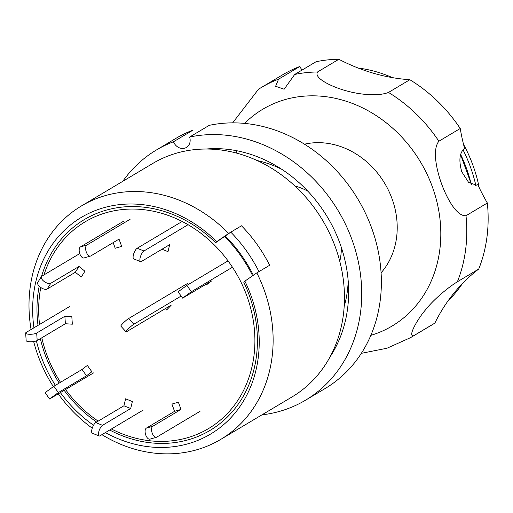 <?xml version="1.0" encoding="UTF-8"?>
<svg xmlns="http://www.w3.org/2000/svg" width="513" height="513" viewBox="0 0 513 513"><rect width="100%" height="100%" fill="white"/><g stroke="black" fill="none" stroke-linecap="round" stroke-linejoin="round"><path stroke-width="0.77" d="M101.901 434.665A135.926 116.759 -120.8 0 0 172.753 453.729A135.926 116.759 -120.8 0 0 220.616 439.468L291.948 396.985A135.926 116.759 -120.8 0 0 335.175 246.593A135.926 116.759 -120.8 0 0 200.698 149.161A135.926 116.759 -120.8 0 0 152.836 163.416L81.503 205.905A135.926 116.759 -120.8 0 0 31.088 329.5M33.929 327.807A126.153 108.358 59.2 0 1 125.8 204.123A126.153 108.358 59.2 0 1 216.723 241.649L228.67 233.421A135.926 116.759 -120.8 0 0 129.366 191.644A135.926 116.759 -120.8 0 0 81.503 205.905M33.666 341.543A135.926 116.759 -120.8 0 0 53.314 386.59M58.283 393.913A135.926 116.759 -120.8 0 0 92.244 428.201M41.553 276.43A122.735 105.421 59.2 0 1 127.609 206.662A122.735 105.421 59.2 0 1 215.595 242.707L225.284 235.986A131.072 112.584 -120.8 0 1 253.358 275.282M105.364 432.6A126.153 108.358 59.2 0 0 166.071 447.355A126.153 108.358 59.2 0 0 244.881 281.118L243.752 282.182A122.735 105.421 59.2 0 1 166.783 443.309A122.735 105.421 59.2 0 1 109.699 430.016M96.611 422.058A122.735 105.421 59.2 0 1 64.215 390.387M59.187 383.076A122.735 105.421 59.2 0 1 40.373 338.638M38.007 325.377A122.735 105.421 59.2 0 1 39.187 286.164M93.533 425.226A126.153 108.358 59.2 0 1 60.412 392.65M55.404 385.334A126.153 108.358 59.2 0 1 36.404 340.901M220.616 439.468A135.926 116.759 -120.8 0 0 256.827 272.897L244.881 281.118M216.723 241.649L215.595 242.707M228.67 233.421L241.482 225.791A135.926 116.759 59.2 0 1 269.639 265.259L256.827 272.897M188.079 283.131L128.628 318.541A5.823 0.699 137.6 0 0 122.581 323.722A5.823 0.699 137.6 0 0 120.844 326.127L126.051 331.821A5.823 0.699 137.6 0 0 126.865 331.545L171.284 305.088L166.642 309.967L165.391 308.602M181.134 296.059L133.835 324.229A5.823 0.699 137.6 0 0 127.788 329.417A5.823 0.699 137.6 0 0 126.051 331.821M228.035 260.867L186.847 285.401L178.107 291.814L182.615 298.13L211.555 280.983L206.226 285.023L205.796 284.414M232.46 267.235L191.349 291.717L182.615 298.13M43.983 274.891A120.395 103.414 59.2 0 1 127.577 209.163A120.395 103.414 59.2 0 1 253.185 319.971A120.395 103.414 59.2 0 1 166.007 441.295A120.395 103.414 59.2 0 1 111.424 428.99M98.163 421.128A120.395 103.414 59.2 0 1 65.542 389.591M60.508 382.294A120.395 103.414 59.2 0 1 41.816 337.785M39.539 324.466A120.395 103.414 59.2 0 1 40.771 287.492M252.659 275.763A130.103 111.751 -120.8 0 0 224.604 236.506M258.962 271.621L269.639 265.259A135.926 116.759 -120.8 0 0 241.482 225.791L230.805 232.152A135.926 116.759 59.2 0 1 258.962 271.621M230.805 232.152L225.284 235.986M180.396 222.514L137.183 248.254A5.823 1.975 112 0 0 133.374 255.019A5.823 1.975 112 0 0 133.758 258.892L140.53 261.63A5.823 1.975 112 0 0 141.466 261.457L169.656 244.669L168.001 251.646L162.005 249.228M187.174 225.252L143.954 250.992A5.823 1.975 112 0 0 140.152 257.75A5.823 1.975 112 0 0 140.53 261.63M123.639 221.186L80.419 246.926A5.823 2.911 73.7 0 0 79.842 253.89A5.823 2.911 73.7 0 0 84.036 257.956L90.493 256.064A5.823 2.911 73.7 0 0 90.839 255.916L119.029 239.129L121.671 246.381L115.213 248.266L113.155 242.623M130.097 219.295L86.877 245.034A5.823 2.911 73.7 0 0 86.293 252.005A5.823 2.911 73.7 0 0 90.493 256.064M79.739 253.595L41.919 276.122A5.823 2.738 32.4 0 0 41.444 276.571L37.77 282.368A5.823 2.738 32.4 0 0 40.129 287.011A5.823 2.738 32.4 0 0 47.138 289.056L75.334 272.262L81.259 277.02L84.934 271.23L79.002 266.471L75.334 272.262M41.444 276.571A5.823 2.738 32.4 0 0 43.804 281.22A5.823 2.738 32.4 0 0 50.813 283.259L79.002 266.471M69.46 306.646L26.246 332.386A5.823 1.513 -3.9 0 0 25.65 333.117L26.163 340.6A5.823 1.513 -3.9 0 0 29.414 341.729A5.823 1.513 -3.9 0 0 37.193 340.536L65.382 323.741L72.339 324.19L71.826 316.707L64.869 316.258L65.382 323.741M25.65 333.117A5.823 1.513 -3.9 0 0 28.901 334.245A5.823 1.513 -3.9 0 0 36.68 333.052L64.869 316.258M93.571 372.9L49.607 398.992L58.341 392.58L86.53 375.792L91.859 371.752L87.351 365.436L82.029 369.475L86.53 375.792M49.607 398.992L45.099 392.676L53.839 386.263L82.029 369.475M143.236 410.047L100.016 435.787A5.823 1.975 -68 0 1 99.08 435.954A5.823 1.975 -68 0 1 98.701 432.074A5.823 1.975 -68 0 1 102.504 425.315L130.693 408.528L132.354 401.551L125.582 398.813L123.922 405.789L130.693 408.528M99.08 435.954L92.308 433.216A5.823 1.975 -68 0 1 91.923 429.343A5.823 1.975 -68 0 1 95.732 422.584L123.922 405.789M199.993 411.375L156.779 437.114A5.823 2.911 -106.3 0 1 156.433 437.268A5.823 2.911 -106.3 0 1 152.233 433.203A5.823 2.911 -106.3 0 1 152.816 426.232L181.006 409.445L178.37 402.192L171.913 404.077L174.548 411.336L181.006 409.445M156.433 437.268L149.976 439.154A5.823 2.911 -106.3 0 1 145.775 435.088A5.823 2.911 -106.3 0 1 146.359 428.124L174.548 411.336M413.51 335.816A145.634 125.095 59.2 0 1 410.528 337.657L431.888 324.941A145.634 125.095 -120.8 0 0 434.87 323.094L413.51 335.816C407.585 336.675 417.454 319.278 425.117 310.339C432.748 300.432 446.919 288.223 457.384 281.765L478.738 269.043A145.634 125.095 -120.8 0 0 487.35 203.007L465.996 215.723C456.249 216.544 446.284 196.819 441.597 183.885C436.832 170.848 431.94 149.751 438.884 141.222L460.238 128.5A145.634 125.095 -120.8 0 0 409.849 79.72A194.183 166.796 59.2 0 1 338.862 59.271A145.634 125.095 -120.8 0 0 316.046 61.74L294.686 74.462A145.634 125.095 59.2 0 1 317.509 71.987L338.862 59.271M487.35 203.007A194.183 166.796 59.2 0 1 477.763 184.661L476.603 185.167L468.651 182.455L461.809 171.849C458.577 160.46 459.494 152.643 464.56 148.385A194.183 166.796 59.2 0 1 460.238 128.5M409.849 79.72L388.488 92.443C377.235 96.822 357.766 94.277 345.089 90.474C333.027 87.152 313.597 78.489 317.509 71.987M302.163 70.012A9.709 8.343 59.2 0 1 299.913 66.459L278.559 79.182L275.622 86.274L284.144 89.224L294.686 74.462M258.501 89.249L232.645 122.863M381.082 272.807A77.675 66.716 -120.8 0 0 392.028 198.736A77.675 66.716 -120.8 0 0 304.478 144.191M261.906 414.876A145.634 125.095 -120.8 0 0 305.459 400.236A145.634 125.095 -120.8 0 0 351.995 239.699A145.634 125.095 -120.8 0 0 189.618 137.042A9.709 8.343 59.2 0 1 186.405 147.443A9.709 8.343 59.2 0 1 173.484 141.761L193.132 130.058A145.634 125.095 -120.8 0 0 176.055 138.286L156.407 149.988A145.634 125.095 -120.8 0 0 122.793 181.313M305.459 400.236L325.107 388.533A145.634 125.095 -120.8 0 0 371.643 227.996A145.634 125.095 -120.8 0 0 209.266 125.339L189.618 137.042M344.178 306.473A108.743 93.404 -120.8 0 0 348.18 280.803M339.773 261.297A58.258 50.037 -120.8 0 0 341.337 247.413M173.484 141.761A145.634 125.095 -120.8 0 0 156.407 149.988M329.936 357.074A131.072 112.584 -120.8 0 0 339.888 243.239A131.072 112.584 -120.8 0 0 206.021 149.026M299.913 66.459A145.634 125.095 -120.8 0 0 282.843 74.686L261.483 87.409A145.634 125.095 59.2 0 1 278.559 79.182M236.73 153.137L236.416 150.662M281.778 169.309A108.743 93.404 -120.8 0 0 257.302 160.607M471.402 184.379L460.591 154.657M477.763 184.661L475.32 185.373M434.87 323.094A194.183 166.796 59.2 0 1 478.738 269.043M307.877 191.234A58.258 50.037 -120.8 0 0 294.924 185.995M213.716 148.629L213.799 149.283M448.112 300.791A135.926 116.759 -120.8 0 0 462.38 283.612M479.206 187.7A135.926 116.759 -120.8 0 0 478.411 183.962A135.926 116.759 -120.8 0 0 463.515 144.313M392.496 77.643A135.926 116.759 -120.8 0 0 358.132 68.03M475.795 185.231A135.926 116.759 -120.8 0 0 462.989 149.738M133.835 324.229L128.628 318.541M186.847 285.401L191.349 291.717M137.183 248.254L143.954 250.992M80.419 246.926L86.877 245.034M50.813 283.259L47.138 289.056M36.68 333.052L37.193 340.536M53.839 386.263L58.341 392.58M95.732 422.584L102.504 425.315M146.359 428.124L152.816 426.232M370.841 335.355A126.217 108.416 -120.8 0 0 432.382 186.931A126.217 108.416 -120.8 0 0 244.598 123.402M388.488 92.443A145.634 125.095 59.2 0 1 438.884 141.222M258.828 89.044A145.634 125.095 59.2 0 1 261.483 87.409L258.36 89.339M465.996 215.723A145.634 125.095 59.2 0 1 457.384 281.765M460.648 154.445A131.072 112.584 59.2 0 1 470.921 183.051M361.338 353.329L386.937 348.256L410.528 337.657"/></g></svg>
